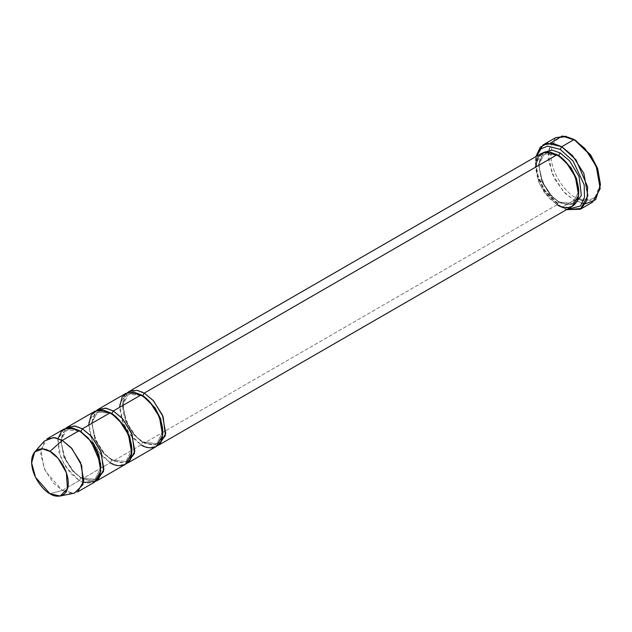 <?xml version="1.0" encoding="UTF-8"?>
<svg xmlns="http://www.w3.org/2000/svg" width="632" height="632" viewBox="0 0 632 632"><rect width="100%" height="100%" fill="white"/><g stroke="black" fill="none" stroke-linecap="round" stroke-linejoin="round"><path stroke-width="0.47" stroke-dasharray="3.16 2.37" d="M585.453 203.852L574.117 200.273L575.657 197.595L590.501 200.447L597.493 195.075L600.4 183.312M555.528 137.721L548.023 151.182L551.981 173.516L563.325 191.362L574.117 200.273L561.745 207.415L560.197 206.522L545.353 192.239L538.369 178.793L535.454 163.672L536.418 156.333L536.465 172.331L543.164 188.842L560.197 206.522L567.038 209.358L560.197 206.522L566.509 209.658L561.745 207.415L574.117 200.273L582.878 203.591L592.697 202.114M144.254 393.096C137.926 388.435 122.9 387.266 122.608 405.594C122.9 424.269 137.926 440.441 144.254 443.095L143.804 442.092L156.926 443.609L162.795 431.459L156.926 443.609L142.706 442.203L143.804 442.092L144.254 443.095L157.937 445.363L144.254 443.095L557.108 204.736L564.321 207.47L572.41 206.253M541.798 153.228L535.612 164.312L538.875 182.703L548.221 197.397L557.108 204.736L558.649 202.058L572.869 203.465L578.738 191.322L572.869 203.465L558.649 202.058L559.747 201.948L560.197 202.951L573.88 205.226L560.197 202.951L559.747 201.948L558.649 202.058L550.401 195.249L541.727 181.597L538.701 164.518L544.436 154.224L557.89 155.211L544.436 154.224L538.701 164.518L541.727 181.597L550.401 195.249L558.649 202.058L557.108 204.736L544.113 192.239L538.006 180.476L535.454 167.243M543.425 152.47L538.559 164.612L542.619 182.387L551.712 196.054L560.197 202.951L551.712 196.054L542.619 182.387L538.559 164.612L543.425 152.47M558.649 155.638L557.558 155.741L557.108 154.745L557.558 155.741L558.601 155.662M125.855 393.365L119.677 404.456L122.932 422.84L132.278 437.542L141.165 444.881L113.333 460.949L127.008 463.217L113.333 460.949L104.849 454.053L95.748 440.386L91.695 422.603L96.554 410.468L91.695 422.603L95.748 440.386L104.849 454.053L113.333 460.949L112.875 459.946L111.785 460.057L125.997 461.463L131.867 449.312L125.997 461.463L111.785 460.057L112.875 459.946L113.333 460.949L141.165 444.881L142.706 442.203L134.458 435.385L125.784 421.742L122.758 404.662L128.494 394.368L141.947 395.356L128.494 394.368L122.758 404.662L125.784 421.742L134.458 435.385L142.706 442.203L141.165 444.881L128.17 432.383L122.063 420.62L119.511 407.379M142.706 395.774L141.615 395.885L141.165 394.882L141.615 395.885L142.658 395.806M77.61 491.925L69.52 493.142L62.299 490.408L79.308 480.589L86.529 483.322L94.618 482.105M44.374 441.049L40.669 453.926L45.306 471.069L62.299 490.408L49.936 493.718L62.299 490.408L74.434 493.118M83.535 482.548L79.308 480.589L80.856 477.911L95.069 479.317L100.946 467.167L95.069 479.317L80.856 477.911L81.955 477.8L82.405 478.803L96.088 481.071L82.405 478.803L81.955 477.8L80.856 477.911L72.609 471.101L63.935 457.45L60.901 440.37L66.644 430.076L80.098 431.063L66.644 430.076L60.901 440.37L63.935 457.45L72.609 471.101L80.856 477.911L79.308 480.589L64.978 466.045L58.966 452.386L58.081 438.458M94.926 411.219L88.749 422.31L92.011 440.702L101.349 455.396L110.237 462.735L111.785 460.057L103.53 453.247L94.855 439.596L91.83 422.516L97.573 412.222L91.83 422.516L94.855 439.596L103.53 453.247L111.785 460.057L110.237 462.735L82.405 478.803L73.92 471.907L64.82 458.239L60.767 440.457L65.633 428.322L60.767 440.457L64.82 458.239L73.92 471.907L82.405 478.803L110.237 462.735L97.249 450.237L91.134 438.474L88.591 425.233M79.308 430.589L79.766 431.593L80.809 431.514L79.766 431.593L79.308 430.589M97.573 412.222L111.027 413.209L97.573 412.222C98.624 411.574 102.171 409.346 110.687 413.739L111.73 413.66L110.687 413.739L110.237 412.736L110.687 413.739C128.351 422.484 137.729 457.197 125.997 461.463C124.946 462.111 121.391 464.338 112.875 459.946C94.531 450.837 86.197 415.287 97.573 412.222M141.165 444.881L148.378 447.614L156.467 446.397M110.237 462.735L117.449 465.468L125.547 464.251M64.006 429.081L57.82 440.164L61.083 458.556L70.429 473.25L79.308 480.589L62.299 490.408L53.412 483.069L44.074 468.375L40.811 449.984L46.997 438.9M579.931 199.633L575.657 197.595C568.421 194.561 551.254 176.083 550.922 154.745C551.254 133.794 568.421 135.13 575.657 140.462C568.421 135.13 551.254 133.794 550.922 154.745C551.254 176.083 568.421 194.561 575.657 197.595L574.117 200.273L564.889 193.021L554.659 179.101L548.157 159.754L550.401 143.132M600.392 184.181L594.562 198.369L583.62 200.668M561.745 207.415L544.452 189.94L537.137 173.516L535.889 156.633L535.454 161.887L538.551 177.955L545.969 192.239L561.745 207.415L560.197 206.522M557.108 204.736L144.254 443.095L135.769 436.191L126.677 422.532L122.616 404.749L127.482 392.614M572.869 203.465C571.81 204.112 568.263 206.34 559.747 201.948C541.403 192.839 533.06 157.289 544.436 154.224C545.487 153.576 549.042 151.348 557.558 155.741C575.223 164.486 584.592 199.206 572.869 203.465M156.926 443.609C155.867 444.257 152.32 446.484 143.804 442.092C125.46 432.983 117.118 397.433 128.494 394.368C129.544 393.72 133.099 391.492 141.615 395.885C159.28 404.63 168.649 439.343 156.926 443.609M95.069 479.317C94.018 479.964 90.471 482.192 81.955 477.8C63.611 468.691 55.268 433.141 66.644 430.076C67.695 429.428 71.25 427.2 79.766 431.593C97.431 440.338 106.8 475.051 95.069 479.317M535.454 163.672L535.454 161.887"/><path stroke-width="0.95" d="M600.4 185.097L597.493 168.183L590.501 154.745L574.117 139.569L589.885 154.745L597.311 169.028L600.4 185.097L595.652 199.751L585.453 203.852M560.197 149.389L573.066 160.986L584.197 184.852L584.489 197.389L580.476 206.024L567.038 209.358L580.476 206.024L584.489 197.389L584.197 184.852L573.066 160.986L560.197 149.389L547.604 146.095L541.016 148.836L536.418 156.333L541.016 148.836L547.604 146.095L560.197 149.389L561.745 146.711L560.197 149.389M566.509 209.658L581.566 208.442L586.938 200.249L587.665 186.977L576.1 159.92L561.745 146.711L572.537 155.614L583.873 173.46L587.839 195.794L580.334 209.255L566.509 209.658M144.254 393.096L153.142 400.435L162.479 415.129L165.742 433.52L159.564 444.612L157.937 445.363L165.418 435.559L163.111 416.701L153.568 400.901L144.254 393.096L142.706 395.774L155.014 407.735L160.694 419L162.795 431.459L160.694 419L155.014 407.735L142.706 395.774L144.254 393.096L557.108 154.745L144.254 393.096L137.041 390.363L128.944 391.579L541.798 153.228L549.887 152.004L557.108 154.745C563.436 157.392 578.454 173.563 578.754 192.239C578.454 210.567 563.436 209.397 557.108 204.736M159.564 444.612L572.41 206.253L578.596 195.17L575.333 176.778L565.996 162.076L557.108 154.745L544.113 152.241L538.006 156.949L535.454 167.243M560.197 152.96L558.649 155.638L570.957 167.591L576.637 178.856L578.738 191.322L576.637 178.856L570.957 167.591L558.649 155.638L560.197 152.96L552.186 150.108L543.425 152.47L552.186 150.108L560.197 152.96L569.511 160.765L579.054 176.557L581.361 195.422L573.88 205.226L581.361 195.422L579.054 176.557L569.511 160.765L560.197 152.96M557.89 155.211L558.649 155.638L557.89 155.211M580.334 209.255L592.697 202.114L600.21 188.652L596.245 166.319L584.908 148.473L574.117 139.569L561.745 146.711L574.117 139.569L565.348 136.243L555.528 137.721L543.157 144.862L552.984 143.385L561.745 146.711L547.517 143.322L540.297 147.122L535.889 156.633L543.157 144.862M141.947 395.356L142.706 395.774L141.947 395.356M119.511 407.379L122.063 397.094L128.178 392.385L141.165 394.882L113.333 410.95L111.785 413.628L124.085 425.589L129.765 436.854L131.867 449.312L129.765 436.854L124.085 425.589L111.785 413.628L113.333 410.95L105.315 408.106L96.554 410.468L98.023 409.433L106.113 408.217L113.333 410.95L122.213 418.289L131.559 432.991L134.821 451.374L128.636 462.466L127.008 463.217L134.498 453.413L132.183 434.555L122.64 418.755L113.333 410.95L141.165 394.882L133.945 392.148L125.855 393.365L98.023 409.433M60.206 496.017L74.434 493.118L83.021 484.618L81.694 465.492L72.009 448.665L62.299 440.417L71.187 447.748L80.533 462.45L83.795 480.841L77.61 491.925L94.618 482.105L100.804 471.022L97.541 452.631L88.196 437.929L79.308 430.589L62.299 440.417L49.936 451.382L58.152 458.374L66.352 472.618L67.482 488.82L60.206 496.017L49.936 493.718C55.292 497.668 68.019 498.664 68.264 483.132C68.019 467.325 55.292 453.626 49.936 451.382C44.572 447.432 31.853 446.445 31.6 461.968C31.853 477.776 44.572 491.475 49.936 493.718L35.534 477.342L31.616 462.829L34.752 451.919L42.565 448.91L49.936 451.382L62.299 440.417L53.601 437.494L44.374 441.049L34.752 451.919M82.405 428.804L80.856 431.482L93.165 443.443L98.845 454.708L100.946 467.167L98.845 454.708L93.165 443.443L80.856 431.482L82.405 428.804L74.394 425.96L65.633 428.322L67.095 427.295L75.192 426.071L82.405 428.804L91.292 436.143L100.63 450.845L103.893 469.236L97.715 480.32L96.088 481.071L103.569 471.267L101.262 452.409L91.711 436.609L82.405 428.804L110.237 412.736L82.405 428.804M80.098 431.063L80.856 431.482L80.098 431.063M58.081 438.458L61.778 430.811L67.695 427.793L79.308 430.589L91.047 441.365L100.614 463.446L100.148 474.387L95.859 481.26L83.535 482.548M111.027 413.209L111.785 413.628L111.027 413.209M88.591 425.233L91.134 414.947L97.249 410.239L110.237 412.736L103.024 410.002L94.926 411.219L67.095 427.295M128.636 462.466L156.467 446.397L162.653 435.306L159.39 416.915L150.053 402.221L141.165 394.882C147.493 397.536 162.511 413.707 162.811 432.383C162.511 450.711 147.493 449.542 141.165 444.881M97.715 480.32L125.547 464.251L131.725 453.16L128.462 434.777L119.124 420.075L110.237 412.736C116.572 415.39 131.59 431.561 131.883 450.237C131.59 468.565 116.572 467.396 110.237 462.735M46.997 438.9L55.087 437.676L62.299 440.417L79.308 430.589L72.095 427.856L64.006 429.081L46.997 438.9M550.401 143.132L562.203 135.983L575.657 140.462L590.746 155.093L597.738 168.878L600.392 184.181M583.62 200.668L579.931 199.633M127.482 392.614L128.944 391.579M575.657 140.462L574.117 139.569"/></g></svg>
